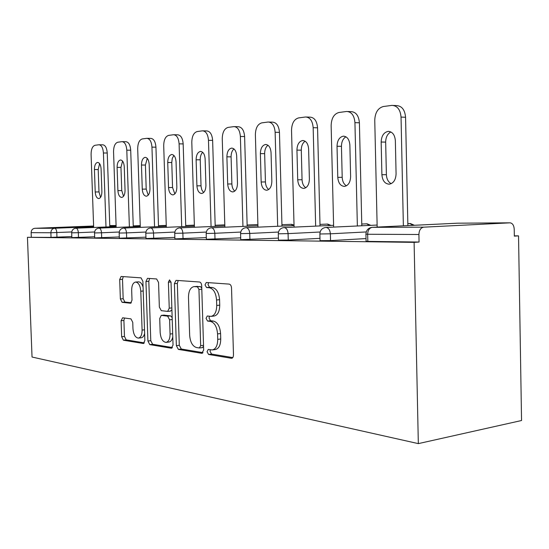 <?xml version="1.0" encoding="UTF-8"?>
<svg xmlns="http://www.w3.org/2000/svg" width="549" height="549" viewBox="0 0 549 549"><rect width="100%" height="100%" fill="white"/><g stroke="black" fill="none" stroke-linecap="round" stroke-linejoin="round"><path stroke-width="0.82" d="M207.055 351.71L208.586 354.462L231.376 358.277L232.323 358.072L233.147 357.008L233.49 354.942L231.527 287.999C231.328 285.727 230.553 284.43 229.201 284.108L206.28 282.495L205.017 284.91L206.554 287.546L209.423 287.772C213.54 288.788 215.915 292.857 216.553 299.987L216.718 305.464C216.581 311.935 214.68 315.572 211.008 316.368L207.261 316.011L206.04 318.358L207.57 321.055L210.445 321.405C214.556 322.606 216.93 326.765 217.569 333.895L217.727 339.351C217.61 345.657 215.764 349.191 212.195 349.939L208.236 349.432L207.055 351.71M210.349 349.747L210.047 351.326L211.578 354.071L232.81 357.598M208.586 282.646L208.023 284.663L209.56 287.292L212.436 287.518L209.423 287.772M209.45 316.251L209.039 318.043L210.569 320.733L213.451 321.083L210.445 321.405M122.626 317.768L121.103 320.726L121.652 336.75L123.388 340.195L143.44 343.523L144.854 340.524L142.884 281.287L141.038 277.863L121.096 276.456L119.696 279.53L120.361 298.951L122.098 302.314L130.593 303.233L132.007 300.179L131.678 290.38C131.726 285.459 133.023 282.68 135.562 282.056C138.52 282.481 140.263 285.528 140.791 291.21L142.088 330.066C142.033 334.863 140.784 337.546 138.334 338.109C135.301 337.621 133.51 334.492 132.968 328.721L132.755 322.338L130.964 318.88L122.626 317.768M27.45 237.305L414.104 242.356L418.331 443.619L32.034 357.028L27.45 237.305L51.043 237.381L50.872 232.749L31.135 232.652L31.307 237.134M176.359 345.65L178.377 349.404L201.723 353.309L203.665 350.09L201.696 285.741C201.504 283.558 200.783 282.31 199.541 282.008L176.037 280.354L174.39 283.668L176.359 345.65L179.29 345.294L181.314 349.034L203.048 352.65M171.267 348.21L149.781 344.614L147.914 341.018L145.945 281.513L147.461 278.329L156.623 278.967L158.551 282.474L159.354 307.09L161.289 310.665L167.665 311.393L169.236 308.188L168.399 282.193L169.538 279.887L171.034 282.392L173.038 345.108L171.267 348.21L171.844 348.141M418.331 443.619L521.55 420.52L518.537 235.864L514.331 235.844M423.691 227.169L509.877 222.832L457.619 223.189L372.359 227.32L423.691 227.169C420.719 227.746 419.127 230.189 418.908 234.498L367.658 234.251L367.823 241.395L419.065 242.047L418.908 234.498M509.877 222.832L510.165 222.832C512.594 223.299 513.946 225.413 514.221 229.159L514.338 236.125L518.537 235.864M93.618 226.01L34.813 228.302L54.639 228.247L93.639 226.703M71.809 236.564L51.043 237.381M414.104 242.356L419.065 242.047M367.823 241.395L366.087 241.224M94.661 236.756L71.85 237.628L71.672 232.817M119.298 236.955L94.703 237.895M145.945 237.168L119.346 238.197M174.85 237.388L145.993 238.527M206.314 237.614L174.898 238.884M240.695 237.854L206.362 239.275M278.412 238.094L240.75 239.693M319.985 238.335L288.259 240.071L278.473 240.153M366.025 238.575L330.539 240.592L320.046 240.661M31.135 232.652C31.272 230.1 32.501 228.645 34.813 228.302M212.621 349.885L215.194 349.555C218.777 348.807 220.629 345.28 220.746 338.987L217.727 339.351M213.451 321.083C217.569 322.277 219.943 326.429 220.581 333.538L220.746 338.987M211.262 316.341L214.021 316.052C217.699 315.256 219.6 311.626 219.737 305.169L216.718 305.464M212.436 287.518C216.56 288.527 218.934 292.59 219.573 299.706L219.737 305.169M178.212 280.498L177.327 283.435L179.29 345.294M199.335 347.977L200.68 345.719L198.951 289.453L197.448 286.839L193.975 286.612C190.414 287.429 188.582 291.018 188.479 297.373L189.659 335.267C190.242 342.116 192.486 346.193 196.398 347.503L199.335 347.977M202.307 347.599L203.555 346.398M201.771 288.108L200.44 286.592L197.448 286.839M193.975 286.612L200.44 286.592M172.482 347.565L152.649 344.271L149.781 344.614M149.63 278.473L148.82 281.294L150.776 340.689L152.649 344.271M170.396 311.098L171.912 309.746M160.178 332.577C160.754 338.603 162.696 341.869 165.997 342.377C168.639 341.787 169.998 339.007 170.066 334.032L169.607 319.793L167.63 316.155L161.248 315.387L159.725 318.537L160.178 332.577M166.244 342.35L168.9 342.034C170.828 341.759 172.118 340.016 172.777 336.805M172.16 317.583L170.547 315.86L167.63 316.155M163.911 315.147L170.547 315.86M138.533 338.081L141.175 337.786C142.795 337.573 143.941 336.132 144.62 333.449M143.076 287.154C141.992 283.655 140.434 281.884 138.41 281.843L135.562 282.056M123.251 276.6L122.509 279.317L123.168 298.711L124.911 302.06L131.369 302.767M124.465 318.015L123.909 320.444L124.458 336.434L126.195 339.872L144.346 342.892M393.448 105.449L396.474 105.593C401.854 105.909 404.887 109.8 405.567 117.26L407.873 225.598M391.224 183.654C388.26 182.076 386.647 179.084 386.386 174.678L385.666 142.102C385.782 137.147 387.525 133.764 390.888 131.952M405.567 117.26L401.038 117.088L403.371 225.811M401.038 117.088C400.351 109.601 397.325 105.696 391.952 105.381L383.367 106.52C377.966 108.023 375.097 112.6 374.754 120.258L377.17 227.08M396.076 173.861C395.774 179.873 393.503 183.311 389.262 184.189C384.911 183.874 382.461 180.71 381.898 174.712L381.164 142.019C381.466 135.877 383.806 132.336 388.177 131.383C392.411 131.657 394.806 134.745 395.355 140.661L396.076 173.861M347.888 111.516L351.12 111.646C355.999 111.969 358.758 115.681 359.403 122.791L361.805 225.769M346.446 185.802C343.846 184.238 342.432 181.417 342.199 177.327L341.451 146.322C341.526 141.759 343.022 138.588 345.932 136.797M359.403 122.791L354.935 122.647L357.365 225.982M354.935 122.647C354.29 115.516 351.538 111.79 346.666 111.468L338.911 112.497C334.025 113.89 331.438 118.227 331.143 125.515L333.641 227.094M350.619 176.6C350.365 182.316 348.313 185.589 344.47 186.406C340.538 186.09 338.308 183.078 337.779 177.375L337.024 146.26C337.278 140.42 339.378 137.065 343.331 136.173C347.174 136.447 349.349 139.398 349.871 145.025L350.619 176.6M306.61 117.019L309.979 117.143C314.426 117.465 316.951 121.02 317.555 127.807L320.033 225.934M305.793 187.744C303.515 186.2 302.266 183.531 302.06 179.736L301.291 150.158C301.332 145.945 302.616 142.96 305.141 141.203M317.555 127.807L313.163 127.684L315.661 226.133M313.163 127.684C312.559 120.876 310.034 117.314 305.594 116.985L298.567 117.918C294.12 119.222 291.773 123.347 291.526 130.298L294.079 227.121M309.389 179.084C309.176 184.539 307.323 187.648 303.823 188.424C300.241 188.108 298.21 185.233 297.716 179.784L296.94 150.11C297.153 144.545 299.054 141.354 302.643 140.523C306.143 140.791 308.133 143.612 308.62 148.985L309.389 179.084M269.037 122.043L272.489 122.146C276.559 122.468 278.885 125.879 279.455 132.371L281.973 226.092M268.722 189.508C266.718 187.984 265.62 185.459 265.435 181.939L264.652 153.651C264.666 149.76 265.778 146.954 267.974 145.231M279.455 132.371L275.138 132.275L277.684 226.284M275.138 132.275C274.569 125.762 272.249 122.338 268.187 122.015L261.777 122.866C257.714 124.081 255.58 128.013 255.381 134.656L257.968 227.156M271.837 181.348C271.652 186.557 269.964 189.529 266.773 190.256C263.499 189.947 261.633 187.195 261.166 181.987L260.377 153.617C260.555 148.312 262.285 145.265 265.565 144.483C268.763 144.751 270.588 147.455 271.048 152.595L271.837 181.348M234.684 126.634L238.191 126.723C241.931 127.052 244.072 130.326 244.614 136.55L247.167 226.236M234.787 191.114C233.016 189.618 232.049 187.23 231.877 183.949L231.088 156.856C231.088 153.253 232.042 150.611 233.956 148.923M244.614 136.55L240.38 136.468L242.953 226.421M240.38 136.468C239.838 130.223 237.696 126.943 233.97 126.613L228.103 127.395C224.376 128.535 222.427 132.288 222.256 138.65L224.87 227.204M237.477 183.414C237.319 188.41 235.782 191.251 232.851 191.937C229.853 191.635 228.13 188.993 227.691 184.004L226.895 156.836C227.046 151.75 228.624 148.841 231.623 148.106C234.56 148.374 236.248 150.968 236.681 155.895L237.477 183.414M203.157 130.854L206.685 130.93C210.13 131.259 212.113 134.409 212.628 140.379L215.201 226.373M203.597 192.582L201.778 189.789L201.051 186.406L200.227 159.8C200.213 156.465 201.037 153.974 202.705 152.32M212.628 140.379L208.476 140.311L211.07 226.545M208.476 140.311C207.961 134.32 205.985 131.163 202.547 130.834L197.16 131.554C193.735 132.632 191.944 136.221 191.8 142.321L194.421 227.259M205.923 185.322C205.793 190.105 204.386 192.829 201.689 193.481C198.923 193.179 197.338 190.64 196.919 185.864L196.117 159.786C196.247 154.921 197.688 152.135 200.447 151.435C203.157 151.702 204.715 154.2 205.127 158.922L205.923 185.322M174.122 134.738L177.65 134.807C180.841 135.129 182.68 138.163 183.167 143.913L185.747 226.497M174.836 193.921L172.551 187.511L171.762 162.518L172.269 158.428L173.903 155.463M183.167 143.913L179.098 143.859L181.698 226.668M179.098 143.859C178.61 138.094 176.771 135.054 173.594 134.731L168.625 135.39C165.462 136.406 163.822 139.851 163.705 145.711L166.32 227.313M176.853 187.072C176.744 191.67 175.447 194.284 172.956 194.902C170.403 194.607 168.927 192.164 168.536 187.573L167.733 162.511C167.843 157.838 169.167 155.168 171.713 154.502C174.211 154.77 175.659 157.172 176.051 161.715L176.853 187.072M147.283 138.334L150.803 138.396C153.761 138.712 155.47 141.642 155.943 147.18L158.517 226.62M148.23 195.156L146.206 189.089L145.416 165.036L147.269 158.38M155.943 147.18L151.956 147.132L154.55 226.778M151.956 147.132C151.49 141.58 149.781 138.643 146.83 138.327L142.239 138.938C139.309 139.906 137.792 143.207 137.696 148.848L140.304 227.368M149.973 188.691C149.884 193.118 148.683 195.629 146.384 196.219C144.016 195.931 142.644 193.577 142.266 189.158L141.47 165.036C141.56 160.534 142.781 157.975 145.135 157.343C147.455 157.604 148.8 159.924 149.177 164.295L149.973 188.691M122.413 141.669L125.906 141.717C128.658 142.033 130.257 144.861 130.703 150.2L133.27 226.73M123.546 196.295L121.754 190.558L120.965 167.37L122.564 161.09M130.703 150.2L126.798 150.165L129.386 226.888M126.798 150.165C126.352 144.812 124.76 141.978 122.015 141.663L117.754 142.232C115.036 143.145 113.636 146.322 113.554 151.764L116.155 227.423M125.048 190.194C124.98 194.463 123.868 196.878 121.734 197.441C119.538 197.16 118.255 194.888 117.898 190.627L117.102 167.376C117.17 163.046 118.303 160.576 120.485 159.979C122.64 160.233 123.896 162.47 124.252 166.69L125.048 190.194M99.294 144.771L102.759 144.812C105.319 145.121 106.815 147.859 107.247 153.013L109.8 226.833M100.584 197.345L98.992 191.924L98.209 169.538L99.589 163.623M107.247 153.013L103.425 152.986L105.998 226.984M103.425 152.986C102.992 147.818 101.503 145.073 98.944 144.764L94.984 145.293C92.452 146.164 91.148 149.225 91.086 154.475L93.666 227.478M101.881 191.587C101.819 195.705 100.796 198.038 98.799 198.58C96.754 198.299 95.56 196.103 95.217 191.992L94.428 169.552C94.483 165.373 95.526 162.998 97.564 162.422C99.568 162.676 100.748 164.844 101.091 168.914L101.881 191.587M211.578 354.071L208.586 354.462M209.56 287.292L206.554 287.546M210.569 320.733L207.57 321.055M457.859 223.182L457.31 223.203M366.087 241.32L365.922 234.203C366.169 230.223 368.242 227.931 372.126 227.327L372.359 227.32C369.429 227.862 367.857 230.175 367.658 234.251L365.922 234.121M109.773 226.071L116.1 225.817M116.086 225.515L109.759 225.564M71.727 231.959L50.872 232.749C51.016 230.1 52.272 228.604 54.639 228.247C55.854 228.501 56.568 229.949 56.794 232.591L56.966 237.23M366.238 231.946L330.374 233.805L330.539 240.592M320.046 240.743L319.875 233.991L330.374 233.805C330.011 229.949 328.542 227.828 325.962 227.458L325.763 227.464C322.071 228.027 320.108 230.209 319.875 233.991L319.875 233.922M409.794 223.525L413.246 225.337M320.115 232.014L288.088 233.62L288.259 240.071M278.494 232.049L249.747 233.449L249.919 239.604M240.73 232.069L214.817 233.291L214.995 239.172M206.314 232.069L182.865 233.153L183.043 238.781M174.822 232.055L153.528 233.023L153.706 238.417M145.897 232.042L126.496 232.9L126.668 238.088M119.236 232.014L101.503 232.79L101.675 237.779M94.586 231.987L78.335 232.687L78.507 237.497M278.473 240.222L278.295 233.799L288.088 233.62C287.751 229.949 286.413 227.931 284.08 227.574L283.908 227.581C280.388 228.116 278.515 230.189 278.295 233.799L278.295 233.744M366.615 223.814L369.649 225.406M245.938 227.691C242.569 228.199 240.778 230.175 240.572 233.62L249.747 233.449C249.431 229.949 248.21 228.027 246.082 227.684L245.671 227.732M327.211 224.081L329.887 225.488M240.75 239.748L240.572 233.572M211.331 227.794C208.098 228.274 206.383 230.168 206.191 233.462L214.817 233.291C214.522 229.949 213.403 228.116 211.454 227.787L211.159 227.814M291.107 224.328L293.482 225.584M206.369 239.323L206.184 233.421M179.66 227.883C176.558 228.343 174.911 230.155 174.719 233.311L182.865 233.153C182.584 229.949 181.554 228.192 179.77 227.883L179.544 227.897M174.898 238.925L174.719 233.284M150.57 227.965C147.578 228.411 145.993 230.148 145.814 233.181L153.528 233.023C153.26 229.949 152.306 228.267 150.666 227.965L150.488 227.979M145.993 238.561L145.814 233.153M123.751 228.048C120.869 228.466 119.339 230.134 119.167 233.057L126.496 232.9C126.243 229.949 125.357 228.329 123.841 228.041L123.697 228.055M119.346 238.225L119.167 233.03M98.957 228.116C96.171 228.521 94.696 230.127 94.524 232.941L101.503 232.79C101.263 229.949 100.44 228.391 99.033 228.116L98.916 228.123M94.703 237.916L94.524 232.92M75.961 228.185C73.264 228.576 71.837 230.12 71.672 232.831L78.335 232.687C78.102 229.949 77.334 228.453 76.03 228.185L75.927 228.185M220.581 333.538L217.569 333.895M219.573 299.706L216.553 299.987M232.145 358.174L231.376 358.277M177.327 283.435L174.39 283.668M202.396 353.227L201.723 353.309M181.314 349.034L178.377 349.404M203.521 345.369L200.68 345.719M201.806 289.206L198.951 289.453M197.503 286.365L194.518 286.612M150.776 340.689L147.914 341.018M148.82 281.294L145.945 281.513M171.851 307.934L169.236 308.188M171.007 281.987L168.399 282.193M172.674 333.737L170.066 334.032M172.221 319.525L169.607 319.793M164.343 315.105L161.44 315.394M144.497 329.805L142.088 330.066M143.207 291.004L140.791 291.21M130.779 303.199L130.436 303.233M124.911 302.06L122.098 302.314M123.168 298.711L120.361 298.951M122.509 279.317L119.696 279.53M143.728 343.454L143.227 343.516M126.195 339.872L123.388 340.195M124.458 336.434L121.652 336.75M123.909 320.444L121.103 320.726M386.386 174.678L381.898 174.712M385.666 142.102L381.164 142.019M342.199 177.327L337.779 177.375M341.451 146.322L337.024 146.26M302.06 179.736L297.716 179.784M301.291 150.158L296.94 150.11M265.435 181.939L261.166 181.987M264.652 153.651L260.377 153.617M231.877 183.949L227.691 184.004M231.088 156.856L226.895 156.836M201.023 185.802L196.919 185.864M200.227 159.8L196.117 159.786M172.551 187.511L168.536 187.573M171.762 162.518L167.733 162.511M146.206 189.089L142.266 189.158M145.416 165.036L141.47 165.036M121.754 190.558L117.898 190.627M120.965 167.37L117.102 167.376M98.992 191.924L95.217 191.992M98.209 169.538L94.428 169.552M457.386 223.196L372.284 227.32M414.385 225.282L410.329 223.512M409.849 223.518L407.832 223.615M377.129 225.056L325.907 227.458M370.815 225.351L367.109 223.807M366.657 223.814L361.764 224.033M333.6 225.316L284.039 227.574M331.081 225.433L327.671 224.074M327.238 224.081L319.992 224.404M294.038 225.557L246.055 227.684M294.024 225.056L291.533 224.321M291.128 224.328L281.939 224.726M257.927 225.769L211.434 227.787M257.893 224.555L247.132 225.015M224.829 225.962L179.756 227.883M224.795 224.864L215.167 225.268M194.387 226.14L150.652 227.965M194.353 225.145L185.713 225.502M166.285 226.298L123.834 228.041M166.258 225.392L158.489 225.708M140.276 226.442L99.033 228.116M140.249 225.618L133.242 225.893M116.127 226.579L76.03 228.185M202.492 347.613L199.52 347.984M170.581 311.105L167.665 311.393M164.151 315.099L161.248 315.387M389.138 131.41L388.177 131.383M344.127 136.193L343.331 136.173M303.309 140.53L302.643 140.523M266.121 144.49L265.565 144.483M232.097 148.113L231.623 148.106M200.852 151.442L200.447 151.435M172.057 154.509L171.713 154.502"/></g></svg>
